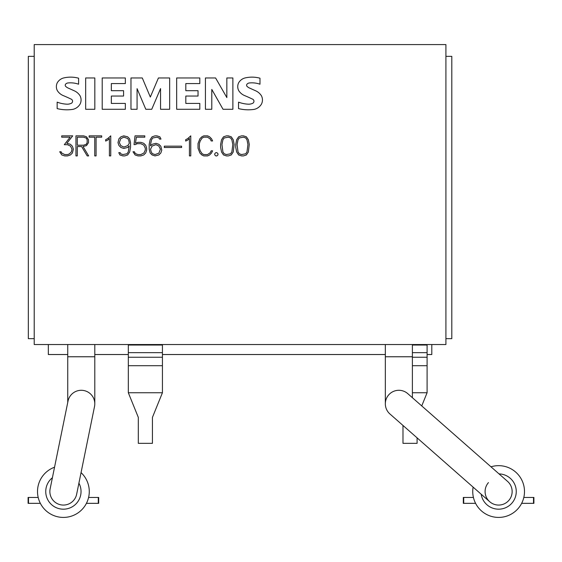 <?xml version="1.0" encoding="UTF-8"?>
<svg xmlns="http://www.w3.org/2000/svg" width="562" height="562" viewBox="0 0 562 562"><rect width="100%" height="100%" fill="white"/><g stroke="black" fill="none" stroke-linecap="round" stroke-linejoin="round"><path stroke-width="0.84" d="M68.009 401.12A13.53 13.53 0 0 1 81.265 390.288A13.53 13.53 0 0 0 68.016 401.12L50.137 488.835A13.53 13.53 0 0 0 63.394 505.069A13.53 13.53 0 0 0 76.65 494.237A13.53 13.53 0 0 1 63.394 505.069M76.65 494.237L94.521 406.523A13.53 13.53 0 0 0 81.265 390.288A13.53 13.53 0 0 1 94.795 403.818A13.53 13.53 0 0 0 81.265 390.288A13.53 13.53 0 0 1 83.97 390.562M385.335 344.534L385.335 403.818A13.53 13.53 0 0 1 398.865 390.288A13.53 13.53 0 0 0 389.93 413.976L489.685 501.697A13.53 13.53 0 0 0 508.779 500.475A13.53 13.53 0 0 0 507.549 481.381A13.53 13.53 0 0 1 498.62 505.069A13.53 13.53 0 0 1 488.462 482.603M407.801 393.667A13.53 13.53 0 0 0 407.794 393.66A13.53 13.53 0 0 0 398.865 390.288A13.53 13.53 0 0 1 407.801 393.667A13.53 13.53 0 0 0 398.865 390.288M52.399 477.735A17.647 17.647 0 0 0 63.394 509.186A17.647 17.647 0 0 0 78.912 483.137M54.542 467.219A25.88 25.88 0 0 0 63.394 517.419A25.88 25.88 0 0 0 81.054 472.621M94.795 344.534L94.795 356.765L67.742 356.765L67.742 344.534M481.177 494.216A17.647 17.647 0 0 0 499.962 509.13A17.647 17.647 0 0 0 516.26 491.539A17.647 17.647 0 0 0 499.042 473.899M473.12 487.128A25.88 25.88 0 0 0 498.62 517.419A25.88 25.88 0 0 0 524.494 491.539A25.88 25.88 0 0 0 490.984 466.811M385.335 356.765L412.389 356.765L412.389 344.534M38.202 497.447L28.1 497.447L28.1 503.334L40.359 503.334M86.429 503.334L98.68 503.334L98.68 497.447L88.585 497.447M473.422 497.447L463.32 497.447L463.32 503.334L475.585 503.334M463.32 503.334L463.32 497.447M521.655 503.334L533.9 503.334L533.9 497.447L523.812 497.447M34.219 344.534L445.912 344.534L445.912 44.581L34.219 44.581L34.219 344.534M259.981 78.195L259.981 84.209A24.454 24.454 0 0 0 249.402 82.958A3.688 3.688 0 0 0 246.957 84.209A1.855 1.855 0 0 0 246.816 86.112A8.339 8.339 0 0 0 249.788 88.157L255.415 90.693A13.207 13.207 0 0 1 261.456 95.821A9.125 9.125 0 0 1 261.52 103.991A11.219 11.219 0 0 1 254.375 109.344A39.944 39.944 0 0 1 238.534 108.599L238.534 102.151A32.463 32.463 0 0 0 248.067 104.174A9.231 9.231 0 0 0 252.289 103.471A2.318 2.318 0 0 0 252.289 99.024A144.701 144.701 0 0 0 244.821 95.666A12.708 12.708 0 0 1 238.738 90.651A8.57 8.57 0 0 1 238.646 82.797A10.376 10.376 0 0 1 245.482 77.851A30.467 30.467 0 0 1 259.981 78.195M198.035 96.053L185.811 96.053L185.811 103.422L199.805 103.422L199.805 109.281L176.665 109.281L176.665 77.963L199.805 77.963L199.805 83.569L185.811 83.569L185.811 90.693L198.035 90.693L198.035 96.053M123.577 96.053L111.346 96.053L111.346 103.422L125.347 103.422L125.347 109.281L102.207 109.281L102.207 77.963L125.347 77.963L125.347 83.569L111.346 83.569L111.346 90.693L123.577 90.693L123.577 96.053M78.596 78.195L78.596 84.209A24.454 24.454 0 0 0 68.023 82.958A3.688 3.688 0 0 0 65.571 84.209A1.855 1.855 0 0 0 65.438 86.112A8.339 8.339 0 0 0 68.409 88.157L74.036 90.693A13.207 13.207 0 0 1 80.071 95.821A9.125 9.125 0 0 1 80.141 103.991A11.219 11.219 0 0 1 72.99 109.344A39.944 39.944 0 0 1 57.155 108.599L57.155 102.151A32.463 32.463 0 0 0 66.681 104.174A9.231 9.231 0 0 0 70.903 103.471A2.318 2.318 0 0 0 70.903 99.024A144.701 144.701 0 0 0 63.436 95.666A12.708 12.708 0 0 1 57.359 90.651A8.57 8.57 0 0 1 57.268 82.797A10.376 10.376 0 0 1 64.096 77.851A30.467 30.467 0 0 1 78.596 78.195M94.823 77.963L94.823 109.281L85.677 109.281L85.677 77.963L94.823 77.963M160.556 109.281L160.556 88.585L151.747 109.281L145.804 109.281L137.072 88.656L137.072 109.281L130.967 109.281L130.967 77.963L142.284 77.963L150.321 97.05L158.421 77.963L169.654 77.963L169.654 109.281L160.556 109.281M232.879 77.963L232.879 109.281L223.03 109.281L211.797 89.421L211.797 109.281L205.425 109.281L205.425 77.963L215.59 77.963L226.844 97.57L226.844 77.963L232.879 77.963M247.94 144.497L246.992 139.861L245.735 137.971L243.423 137.184L239.279 137.971L238.021 139.861L237.073 144.497L238.021 151.873L239.279 153.77L241.604 154.557L245.735 153.77L246.992 151.873L247.94 144.497M246.388 136.819L248.348 139.727L249.275 144.448L248.348 152.035L246.388 154.95L243.472 155.913L241.541 155.913L238.625 154.95L236.679 152.035L235.738 147.321L235.738 144.448L236.679 139.727L238.625 136.819L241.541 135.856L243.472 135.856L246.388 136.819M217.979 153.742L217.979 154.838L216.904 155.913L215.808 155.913L214.74 154.838L214.74 153.742L215.808 152.667L216.904 152.667L217.979 153.742M187.638 138.681L190.764 135.856L190.764 155.913L189.422 155.913L189.422 138.449L187.898 139.987L185.678 141.083L185.678 139.678L187.638 138.681M160.423 149.197L158.842 146.015L155.927 144.68L152.126 146.015L150.546 149.176L151.269 152.056L152.337 153.644L155.042 154.557L158.842 153.208L160.423 149.197M150.546 144.511L150.546 145.846L152.105 144.293L155.983 143.331L158.863 144.293L160.823 146.246L161.779 150.124L160.823 153.005L158.863 154.95L154.986 155.913L152.105 154.95L150.145 153.005L149.19 149.183L149.19 144.448L150.117 139.727L152.077 136.819L154.986 135.856L156.917 135.856L159.861 136.819L160.985 139.088L159.559 139.088L158.969 137.943L156.854 137.212L152.745 137.992L151.487 139.882L150.546 144.511M127.658 138.477L123.844 137.184L120.76 138.659L119.334 142.565L120.788 145.621L123.844 147.061L127.771 145.621L129.211 143.479L129.211 142.615L128.677 139.994L127.658 138.477M117.978 142.636L118.947 138.765L120.893 136.819L123.773 135.856L127.658 136.819L129.604 138.765L130.546 142.586L130.546 147.321L129.632 152.035L127.679 154.95L124.771 155.913L122.846 155.913L119.896 154.95L118.779 152.674L120.198 152.674L120.788 153.826L122.902 154.557L127.012 153.77L128.284 151.88L129.211 145.923L127.658 147.476L123.773 148.438L120.893 147.476L118.947 145.516L117.978 142.636M101.701 135.856L101.701 137.191L96.081 137.191L96.081 155.913L94.746 155.913L94.746 137.191L89.133 137.191L89.133 135.856L101.701 135.856M70.095 137.191L61.701 137.191L61.701 135.856L72.723 135.856L66.843 143.331L70.447 144.293L72.407 146.246L73.362 149.134L72.407 153.005L70.447 154.95L67.559 155.913L64.7 155.913L61.813 154.957L59.698 151.768L61.11 151.768L61.75 153.075L64.778 154.578L67.51 154.578L69.302 153.946L71.388 151.873L71.999 149.19L70.552 146.134L67.51 144.694L64.3 144.694L70.095 137.191M86.26 144.301L87.152 142.558L87.152 139.847L86.26 138.104L83.583 137.191L77.289 137.191L77.289 145.214L83.583 145.214L86.26 144.301M86.52 145.586L83.057 146.549L88.656 155.913L87.208 155.913L81.609 146.549L77.289 146.549L77.289 155.913L75.947 155.913L75.947 135.856L83.647 135.856L86.52 136.819L88.487 139.748L88.487 142.657L86.52 145.586M107.623 138.681L110.749 135.856L110.749 155.913L109.407 155.913L109.407 138.449L107.883 139.987L105.663 141.083L105.663 139.678L107.623 138.681M134.044 144.624L135.028 135.856L144.792 135.856L144.792 137.191L136.341 137.191L135.484 143.169L137.999 142.348L140.865 142.348L143.746 143.303L145.706 145.27L146.661 148.157L146.661 150.103L145.706 152.99L143.746 154.943L140.865 155.913L137.999 155.913L135.119 154.957L132.997 151.768L134.409 151.768L135.14 153.229L136.264 153.946L138.055 154.578L140.809 154.578L143.956 152.983L145.305 150.04L145.305 148.213L143.851 145.144L140.809 143.689L137.142 143.689L135.273 144.624L134.044 144.624M181.582 146.169L181.582 147.504L164.308 147.504L164.308 146.169L181.582 146.169M202.088 138.083L200.276 140.837L199.362 143.57L199.362 148.199L200.276 150.925L202.088 153.686L203.894 154.578L207.526 154.578L210.202 152.773L211.193 150.827L212.605 150.827L211.502 153.047L209.584 154.957L207.624 155.913L203.774 155.913L201.828 154.95L199.896 153.026L198.021 148.242L198.021 143.521L199.896 138.737L201.828 136.819L203.774 135.856L207.624 135.856L209.584 136.805L211.502 138.723L212.605 140.943L211.193 140.943L210.202 138.997L207.526 137.191L203.894 137.191L202.088 138.083M232.823 144.497L231.874 139.861L230.617 137.971L228.305 137.184L224.161 137.971L222.903 139.861L221.955 144.497L222.903 151.873L224.161 153.77L226.486 154.557L230.617 153.77L231.874 151.873L232.823 144.497M231.27 136.819L233.23 139.727L234.157 144.448L233.23 152.035L231.27 154.95L228.355 155.913L226.423 155.913L223.507 154.95L221.561 152.035L220.62 147.321L220.62 144.448L221.561 139.727L223.507 136.819L226.423 135.856L228.355 135.856L231.27 136.819M445.912 338.654L451.799 338.654L451.799 56.348L445.912 56.348M34.219 56.348L28.332 56.348L28.332 338.654L34.219 338.654M128.319 365.707L162.432 365.707L162.432 392.726L152.435 417.39L152.435 443.341L138.315 443.341L138.315 417.39L128.319 392.726L128.319 344.534M128.319 345.033L162.432 345.033L162.432 365.707M162.432 344.534L162.432 345.033M128.333 392.761L162.418 392.761M48.332 344.534L48.332 354.531L67.742 354.531M94.795 354.531L128.319 354.531M162.432 354.531L385.335 354.531M412.389 345.033L427.092 345.033L427.092 392.726L421.746 405.926M427.092 344.534L427.092 345.033M412.389 392.761L427.078 392.761M412.389 365.707L427.092 365.707M417.095 437.868L417.095 443.341L402.982 443.341L402.982 425.455M427.092 354.531L431.799 354.531L431.799 344.534M28.493 503.334L28.493 497.447M98.287 503.334L98.287 497.447M463.713 503.334L463.713 497.447M533.507 503.334L533.507 497.447M50.137 488.835A13.53 13.53 0 0 0 60.696 504.795M128.319 357.249L162.432 357.249M128.319 352.648L162.432 352.648M412.389 357.249L427.092 357.249M412.389 352.648L427.092 352.648M67.742 356.765L67.742 402.455M507.549 481.381L407.794 393.66M412.389 356.765L412.389 397.699M94.795 356.765L94.795 403.818"/></g></svg>
